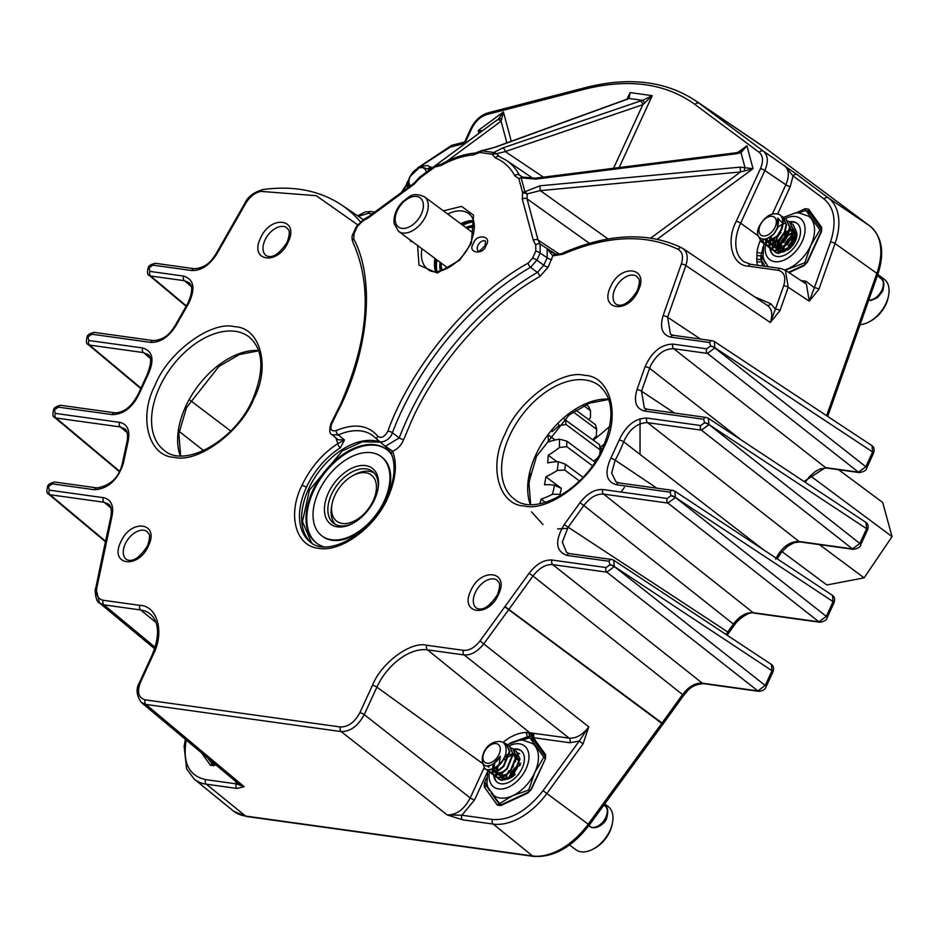 <?xml version="1.0" encoding="UTF-8"?>
<svg xmlns="http://www.w3.org/2000/svg" width="939" height="939" viewBox="0 0 939 939"><rect width="100%" height="100%" fill="white"/><g stroke="black" fill="none" stroke-linecap="round" stroke-linejoin="round"><path stroke-width="1.41" d="M610.538 286.841C620.62 263.12 649.847 267.181 638.203 290.691C628.121 314.401 598.906 310.339 610.538 286.841M470.803 590.654C480.885 566.933 510.1 570.994 498.468 594.493C488.386 618.214 459.171 614.153 470.803 590.654M120.767 541.991C130.85 518.269 160.064 522.33 148.421 545.841C138.35 569.55 109.124 565.501 120.767 541.991M260.502 238.177C270.585 214.468 299.799 218.529 288.167 242.027C278.085 265.749 248.858 261.688 260.502 238.177M505.159 433.806C517.952 401.059 561.322 369.133 584.551 375.354C610.362 375.94 620.914 415.367 603.859 447.527C591.054 480.275 547.695 512.213 524.467 505.992C498.644 505.393 488.104 465.967 505.159 433.806M155.111 385.154C167.917 352.395 211.275 320.469 234.504 326.69C260.326 327.288 270.866 366.703 253.812 398.875C241.018 431.623 197.648 463.549 174.419 457.328C148.608 456.73 138.056 417.315 155.111 385.154M388.007 497.353A3.451 0.869 24.7 0 0 387.044 497.529C394.533 480.416 396.035 465.967 391.551 454.159L391.551 454.159A3.451 2.535 -22 0 1 392.572 451.26C397.443 463.725 395.929 479.09 388.007 497.353C375.565 527.049 340.963 552.59 318.767 548.341C295.585 546.275 287.205 514.772 301.935 485.393C310.762 467.258 322.711 453.337 337.782 443.642L335.916 437.891M670.763 337.124A3.451 2.559 -82.1 0 1 673.416 335.317L712.278 340.716A3.451 2.559 97.9 0 0 709.626 342.524L670.763 337.124C662.171 334.883 659.601 327.77 663.051 315.762L681.291 264.082C683.545 256.946 682.5 252.039 678.181 249.387C645.727 233.647 607.204 235.29 562.614 254.328L552.883 255.842L548.141 267.157L539.714 276.641C489.759 304.4 437.398 362.712 411.599 420.801L403.735 439.487C401.34 445.192 397.62 449.112 392.572 451.26L384.38 445.509M387.044 497.529C371.609 534.009 327.617 557.731 310.539 542.214A61.34 38.1 126.6 0 1 306.407 487.329A61.34 38.1 126.6 0 1 340.329 447.797L344.472 439.968L338.251 434.98L331.937 434.663M336.185 430.555A3.451 1.819 -113.9 0 0 338.251 434.98A61.34 38.1 126.6 0 1 372.889 435.684L385.225 446.365L399.228 437.914L392.373 432.726C390.26 440.438 379.861 444.347 377.713 440.473A3.451 2.664 -37.3 0 1 377.29 440.062L377.29 440.062A3.451 2.664 -37.3 0 1 377.877 436.353C368.311 425.003 354.414 423.078 336.185 430.555C331.174 431.658 329.753 429.252 331.901 423.372L341.338 404.463A3.451 0.869 -155.3 0 0 340.376 404.639L331.033 423.348A3.451 0.622 28.3 0 1 331.901 423.372M741.035 439.851L649.6 368.264L650.633 365.694C656.748 354.249 664.436 348.592 673.709 348.721L707.431 353.404A3.451 2.559 97.9 0 1 706.738 348.815L673.005 344.12A3.451 2.559 97.9 0 0 673.709 348.721L825.522 467.587L804.042 481.484M763.653 549.867L623.649 441.753C629.447 429.123 637.428 422.761 647.593 422.667L799.03 541.474C789.476 541.404 781.682 547.308 775.649 559.163M481.73 131.249A3.451 3.275 53.5 0 1 481.742 131.249A3.451 3.275 53.5 0 1 481.742 131.237L419.674 177.154A3.451 1.197 53.6 0 0 419.557 178.316L419.674 178.903M438.302 165.522L434.886 167.025A3.451 1.197 -126.4 0 1 435.015 165.863L435.837 165.241A3.451 3.216 53.5 0 1 439.206 165.041M435.837 165.241L496.496 120.38A3.451 3.216 53.5 0 1 501.086 121.178L503.421 111.952L498.48 118.924A3.451 2.629 53.6 0 1 501.743 119.241M357.454 224.667L316.255 195.688L261.042 191.392C254.974 192.577 249.833 196.615 245.595 203.517L216.956 253.753C209.62 265.209 201.204 270.808 191.709 270.526L152.846 265.127A3.451 2.559 -82.1 0 1 155.498 263.319L194.35 268.718A3.451 2.559 -82.1 0 0 191.709 270.526M148.162 268.131A3.451 0.869 24.7 0 1 148.186 268.014A3.451 0.869 24.7 0 1 149.148 267.838L149.055 268.061A3.451 0.869 -155.3 0 0 148.092 268.225C147.059 272.533 147.423 274.916 149.184 275.362L150.651 276.007A3.451 2.559 -82.1 0 1 149.958 271.406L183.68 276.101C194.021 279.423 195.688 288.508 188.68 303.356L175.98 325.633C168.633 337.089 160.217 342.688 150.721 342.406L91.764 334.214A3.451 2.559 -82.1 0 1 94.416 332.406L153.374 340.599A3.451 2.559 -82.1 0 0 150.721 342.406M87.081 337.218A3.451 0.869 24.7 0 1 87.104 337.101A3.451 0.869 24.7 0 1 88.078 336.925L87.973 337.136A3.451 0.869 -155.3 0 0 87.01 337.312C85.977 341.62 86.341 344.003 88.113 344.449L89.569 345.094A3.451 2.559 -82.1 0 1 88.876 340.493L142.728 347.982C152.916 351.186 154.677 360.095 148.01 374.72L139.841 392.479C133.068 407.08 123.819 414.451 112.081 414.615L58.23 407.127A3.451 2.559 -82.1 0 1 60.871 405.319L114.722 412.808A3.451 2.559 -82.1 0 0 112.081 414.615M53.546 410.132A3.451 0.869 24.7 0 1 53.57 410.014A3.451 0.869 24.7 0 1 54.532 409.838L54.439 410.061A3.451 0.869 -155.3 0 0 53.476 410.226C52.443 414.533 52.807 416.916 54.568 417.362L56.035 418.008A3.451 2.559 -82.1 0 1 55.331 413.406L119.605 422.35C127.129 424.041 130.052 429.909 128.385 439.957L123.361 463.314C117.68 480.134 108.008 488.937 94.334 489.724L52.232 483.867A3.451 2.559 -82.1 0 1 54.885 482.059L96.987 487.916A3.451 2.559 -82.1 0 0 94.334 489.724M47.56 486.883A3.451 0.869 24.7 0 1 47.572 486.754A3.451 0.869 24.7 0 1 48.546 486.59L48.441 486.801A3.451 0.869 -155.3 0 0 47.478 486.977C46.445 491.285 46.809 493.656 48.582 494.102L50.049 494.747A3.451 2.559 -82.1 0 1 49.344 490.158L103.396 497.67C110.919 499.36 113.842 505.229 112.175 515.288L96.858 587.661C95.708 594.868 97.844 599.07 103.243 600.279L139.911 605.373C157.576 605.784 164.795 632.757 153.127 654.776L140.498 682.23C136.812 691.973 138.385 697.841 145.205 699.848L340.481 726.997C348.216 727.009 354.672 722.255 359.86 712.724L372.49 685.27C381.246 662.852 410.93 640.997 426.822 645.257L463.49 650.351C469.289 650.704 474.794 647.558 480.017 640.926L529.115 573.248C536.345 563.963 543.986 559.562 552.073 560.043L606.125 567.555A3.451 2.559 97.9 0 0 606.829 572.156L614.212 566.71A3.451 0.869 -155.3 0 0 609.81 564.832L606.125 567.555M566.91 555.418A3.451 2.559 -82.1 0 1 569.562 553.611L611.665 559.468A3.451 2.559 97.9 0 0 609.012 561.264L566.91 555.418C555.559 551.158 554.656 540.887 564.21 524.596L579.985 502.741C587.204 493.456 594.857 489.055 602.932 489.536L667.206 498.468A3.451 2.559 97.9 0 0 667.911 503.069L675.282 497.635A3.451 0.869 -155.3 0 0 670.892 495.757L667.206 498.468M616.242 484.7A3.451 2.559 -82.1 0 1 618.895 482.892L672.747 490.381A3.451 2.559 97.9 0 0 670.094 492.189L616.242 484.7C606.054 481.496 604.293 472.587 610.96 457.962L619.118 440.203C625.89 425.602 635.151 418.231 646.889 418.066L700.74 425.555A3.451 2.559 97.9 0 0 701.445 430.156L708.828 424.721A3.451 0.869 -155.3 0 0 704.438 422.832L700.74 425.555M644.67 411.071A3.451 2.559 -82.1 0 1 647.323 409.263L706.281 417.468A3.451 2.559 97.9 0 0 703.628 419.275L644.67 411.071C636.079 408.841 633.508 401.716 636.959 389.72L645.046 366.797C651.725 351.902 661.044 344.343 673.005 344.12M331.033 423.348C329.061 429.851 329.378 433.642 331.995 434.71L338.298 439.816L344.472 439.968L337.782 443.642A3.451 1.42 -122.4 0 0 340.329 447.797M551.604 259.645A3.451 0.869 24.7 0 1 547.202 257.767L543.751 265.279L536.908 260.115L530.547 267.286L537.378 272.451L543.751 265.279A3.451 0.869 -155.3 0 0 548.141 267.157M589.363 243.307L527.025 198.822L538.047 240.044A3.451 2.43 165 0 0 533.34 240.407L535.746 245.102A3.451 2.688 139.3 0 1 540.101 244.081L540.16 253.037L547.202 257.767L547.132 248.776L552.883 255.842A3.451 2.594 -79.7 0 1 555.677 254.058L540.101 244.081L538.047 240.044L559.221 254.046M681.291 264.082A3.451 1.209 19.4 0 1 685.846 265.549C688.498 257.028 687.266 251.194 682.148 248.049L681.925 247.919A3.451 2.688 -63 0 1 682.148 248.049M673.416 335.317L670.446 334.237L667.606 317.241L685.846 265.549L770.332 322.476C773.032 314.084 771.858 308.274 766.811 305.069M710.424 346.092L710.518 345.881A3.451 0.869 24.7 0 1 714.919 347.759L714.814 347.97A3.451 0.869 -155.3 0 0 710.424 346.092L706.738 348.815M647.323 409.263L644.354 408.183L641.513 391.187L649.6 368.264A3.451 1.209 19.4 0 0 645.046 366.797M704.438 422.832L704.532 422.62A3.451 0.869 24.7 0 1 708.922 424.498L859.842 543.47L866.627 528.727L866.016 522.448L708.311 418.219L708.922 424.498L866.627 528.727A3.451 0.869 24.7 0 1 867.554 529.901L860.77 544.655A3.451 0.869 -155.3 0 0 859.842 543.47L852.459 548.904L701.445 430.156L647.593 422.667A3.451 2.559 97.9 0 1 646.889 418.066M618.895 482.892L615.949 481.824L611.653 473.01L615.174 460.18L656.877 488.174M670.892 495.757L670.998 495.534A3.451 0.869 24.7 0 1 675.387 497.424L826.308 616.383L833.093 601.641L832.482 595.361C834.618 596.758 835.123 599.246 834.008 602.815L827.236 617.569A3.451 0.869 -155.3 0 0 826.308 616.383L818.925 621.818L667.911 503.069L603.636 494.125L753.195 612.686C746.2 612.216 739.603 616.007 733.406 624.059L734.521 624.928C736.387 621.184 748.5 610.925 754.193 613.12L754.193 613.12A3.451 2.559 97.9 0 1 753.195 612.686L818.925 621.818A3.451 2.559 -82.1 0 0 819.923 622.264L754.193 613.12M579.985 502.741L583.847 505.511C590.044 497.459 596.641 493.668 603.636 494.125A3.451 2.559 97.9 0 1 602.932 489.536M569.562 553.611L566.628 552.543L562.32 542.061L568.083 527.366L583.847 505.511L733.406 624.059L726.047 634.471M609.81 564.832L609.916 564.621A3.451 0.869 24.7 0 1 614.306 566.499L765.226 685.47L772.011 670.728L771.4 664.448L613.695 560.219L614.306 566.499L772.011 670.728A3.451 0.869 24.7 0 1 772.938 671.901L772.938 671.901C774.065 668.427 773.56 665.939 771.412 664.448M529.115 573.248L532.988 576.018C539.186 567.966 545.782 564.175 552.766 564.632L606.829 572.156L757.843 690.904L765.226 685.47A3.451 0.869 -155.3 0 1 766.154 686.655L766.154 686.655C765.531 689.191 763.102 690.764 758.841 691.35L758.841 691.35A3.451 2.559 -82.1 0 1 757.843 690.904L702.337 683.181C695.341 682.723 688.745 686.515 682.547 694.567L683.651 695.435C688.111 690.494 690.681 684.871 703.323 683.627L703.323 683.627A3.451 2.559 97.9 0 1 702.337 683.181L552.766 564.632A3.451 2.559 97.9 0 1 552.073 560.043M463.49 650.351A3.451 2.559 97.9 0 0 464.183 654.952C471.073 655.375 477.622 651.631 483.867 643.72L508.703 609.681L504.853 606.887M340.481 726.997A3.451 2.559 97.9 0 0 341.186 731.587C350.364 731.645 358.052 725.976 364.25 714.602L376.879 687.148A47.408 29.449 126.6 0 1 427.527 649.858L464.183 654.952L569.116 738.136C576.041 738.629 582.603 734.885 588.788 726.903L583.072 743.864L579.222 741.059L543.024 790.673C527.084 810.956 510.241 820.557 492.529 819.489L461.871 815.228L447.164 814.923C456.448 815.099 464.136 809.441 470.228 797.939L483.961 768.079M140.498 682.23A3.451 0.869 -155.3 0 0 139.524 682.407C135.756 688.733 136.366 695.423 141.343 702.466L145.909 704.438L341.186 731.587L447.164 814.923L462.575 819.817A3.451 2.559 -82.1 0 1 461.871 815.228L474.618 799.817A3.451 0.869 24.7 0 1 470.228 797.939L364.25 714.602A3.451 0.869 24.7 0 0 359.86 712.724M96.353 589.856L99.428 602.932L103.947 604.869L140.604 609.963A47.408 29.449 126.6 0 1 150.381 614.106C159.29 622.193 159.876 635.809 152.153 654.952L139.524 682.407M103.396 497.67A3.451 2.559 97.9 0 0 104.1 502.259L108.595 504.184C111.025 505.698 111.811 509.689 110.966 516.168L110.966 516.168A3.451 1.596 -167.9 0 1 112.175 515.288M54.885 482.059C50.119 483.057 47.689 484.618 47.572 486.754L47.478 486.977M119.605 422.35A3.451 2.559 97.9 0 0 120.309 426.94L124.805 428.865M60.871 405.319C56.117 406.305 53.676 407.878 53.57 410.014L53.476 410.226M150.287 358.346L143.421 352.583L147.951 354.531C151.754 356.562 151.484 363.276 147.153 374.673L148.01 374.72M94.416 332.406C89.651 333.392 87.221 334.965 87.104 337.101L87.01 337.312M183.68 276.101A3.451 2.559 97.9 0 0 184.384 280.691L188.915 282.651C192.918 285.667 192.565 292.545 187.847 303.25L188.68 303.356M155.498 263.319C150.733 264.317 148.303 265.878 148.186 268.014L148.092 268.225M555.266 254.023L551.416 251.945M754.78 296.912L770.802 303.755A3.451 2.7 -61.7 0 1 766.987 305.175L683.029 248.565M827.705 416.411L877.719 274.669A3.451 1.209 -160.6 0 0 876.92 273.425A3.451 1.209 -160.6 0 0 876.85 273.366L835.053 243.518L818.914 289.235L809.254 301.161L806.413 284.165L785.356 270.197L788.232 287.228L780.004 310.551L770.332 322.476L775.438 309.084L770.802 303.755M426.822 645.257A3.451 2.559 97.9 0 0 427.527 649.858L529.866 732.831L569.116 738.136A3.451 2.559 97.9 0 1 569.82 742.737L533.411 737.678A3.451 2.559 97.9 0 0 532.706 733.077M486.602 778.055L484.418 782.786L484.324 786.976L497.318 805.099L500.757 805.58L527.859 793.021L531.392 789.323L545.442 758.782L545.536 754.592L533.411 737.678L530.922 736.223A3.451 2.559 97.9 0 0 529.866 732.831L525.711 732.467A3.451 2.418 -92.3 0 1 526.744 737.08L509.936 743.172M141.355 702.478L239.668 784.769L244.175 786.706L236.968 788.455A3.451 2.559 -82.1 0 1 236.276 783.865L235.724 781.471M780.004 310.551A3.451 1.209 -160.6 0 0 775.438 309.084L783.678 285.761C786.178 277.064 784.311 271.911 778.091 270.291L748.242 266.148C732.209 265.772 725.647 241.288 736.246 221.299L760.473 168.633C763.524 161.273 763.125 155.874 759.264 152.411L695.06 104.522C665.692 83.301 628.919 78.183 584.727 89.182L486.848 114.546C480.451 116.577 475.427 121.225 471.754 128.49L464.676 143.867M818.914 289.235A3.451 1.209 -160.6 0 0 814.359 287.768L809.254 301.161L788.232 287.228A3.451 1.209 19.4 0 0 783.678 285.761M873.54 453.161L866.756 467.904C866.568 470.146 864.138 471.707 859.455 472.599L859.455 472.599A3.451 2.559 -82.1 0 1 858.457 472.164L865.84 466.73L872.624 451.976A3.451 0.869 24.7 0 1 873.54 453.161C874.655 449.581 874.15 447.093 872.014 445.696L714.309 341.479L714.919 347.759L872.624 451.976L872.014 445.708M866.756 467.904A3.451 0.869 -155.3 0 0 865.84 466.73L714.814 347.97L707.431 353.404L858.457 472.164L825.522 467.587A3.451 2.559 97.9 0 0 826.52 468.021L820.31 468.89L815.263 471.531L809.277 476.812L805.228 482.27M860.77 544.655C860.582 546.885 858.14 548.446 853.457 549.35L853.457 549.35A3.451 2.559 -82.1 0 1 852.459 548.904L799.03 541.474A3.451 2.559 97.9 0 0 800.028 541.92L794.124 542.683L787.281 546.498L781.037 552.801L777.257 558.858M832.482 595.361L674.777 491.144L675.387 497.424L833.093 601.641A3.451 0.869 24.7 0 1 834.008 602.815M480.017 640.926L588.788 726.903L579.222 741.059L569.82 742.737M530.124 738.16L532.413 738.488A1.725 1.326 -35.6 0 1 532.272 736.822A3.451 2.829 92.4 0 0 531.04 732.913M528.375 732.608A3.451 2.23 -81.6 0 1 529.138 736.399L520.018 740.202M530.922 736.223L529.138 736.399A1.725 0.892 -114.9 0 0 529.749 737.784M145.205 699.848A3.451 2.559 97.9 0 0 145.909 704.438L244.175 786.706L236.276 783.865L205.606 779.605C189.091 775.907 182.589 763.067 186.098 741.047L186.298 740.096M372.314 213.881L368.358 213.329L358.381 216.322M650.715 238.107L740.554 171.954L753.043 168.703L740.085 167.154L740.554 171.954L540.312 190.617L527.213 193.857L522.612 192.648A3.451 2.43 -15 0 1 524.889 191.779L527.213 193.857L527.025 198.822A3.451 2.43 165 0 0 522.319 199.174L533.34 240.407M800.99 280.561L806.096 281.277L814.359 287.768L830.499 242.051C836.79 222.402 834.665 208.071 824.113 199.068L793.056 175.898L790.239 186.615L777.738 213.787M796.119 212.918L805.204 208.704L808.643 209.186L821.637 227.32L821.543 231.499L807.493 262.04L803.96 265.737L789.053 272.65M760.473 168.633A3.451 0.869 24.7 0 1 764.862 170.511C768.501 161.719 768.02 155.287 763.419 151.202L797.211 174.689A3.451 2.711 126.7 0 0 793.056 175.898L784.405 165.428C789.077 169.536 789.558 175.969 785.849 184.737A3.451 0.869 -155.3 0 0 790.239 186.615M532.167 738.218L545.219 756.411A1.725 1.326 144.4 0 1 545.536 754.592M215.794 764.792L213.846 765.696L210.395 765.215L201.545 752.855M357.383 226.358A3.451 0.869 24.7 0 0 356.409 226.534L353.158 233.611A3.451 0.869 24.7 0 1 354.132 233.435L357.383 226.358L362.654 221.041L368.827 217.531L414.169 184.138A3.451 1.197 -126.4 0 1 414.287 182.976L419.674 177.154L482.353 130.791A3.451 3.451 -67.1 0 1 482.4 130.756L478.221 130.498L479.982 132.552M608.073 238.987L540.312 190.617L539.855 185.816L524.889 191.779L521.157 177.835A3.451 2.43 165 0 0 518.88 178.703L522.413 177.225L521.157 177.835L535.735 179.126L736.505 153.738L740.988 152.634L746.916 145.791L739.627 151.907A3.451 1.338 68.4 0 1 739.627 151.907A3.451 1.338 68.4 0 1 740.988 152.634L744.897 167.248L744.298 171.015M522.73 177.236L519.326 174.983L522.107 177.048M498.738 156.273L498.879 156.332A3.451 2.676 112.4 0 0 495.381 157.905C503.797 161.426 510.264 167.353 514.76 175.71L518.88 178.703L522.612 192.648L522.319 199.174M514.76 175.71A3.451 2.594 151.9 0 1 519.326 174.983A99.745 61.951 -53.4 0 0 506.332 160.323L498.879 156.332A3.451 2.676 112.4 0 1 499.255 156.531L496.719 153.703L492.071 154.184L495.381 157.905M481.39 150.756L493.773 152.482L502.611 147.998L640.14 101.083A3.451 2.101 71.2 0 1 642.828 104.675L652.229 95.661L642.628 100.356L629.083 98.466A3.451 2.758 -117.2 0 0 627.98 98.712L626.454 99.358A3.451 2.23 70 0 1 627.17 99.288L495.827 147.047L481.39 150.756L481.238 151.555L481.39 150.756A3.451 2.559 97.9 0 0 479.676 152.47L479.899 151.238L475.439 153.045A3.451 2.383 85.3 0 0 473.549 154.876L479.676 152.47L492.071 154.184A3.451 2.559 -82.1 0 1 493.773 152.482L496.719 153.703L505.288 151.578L543.399 177.142M436.823 165.241L441.588 164.067A3.451 1.596 61 0 0 441.095 165.475C452.281 159.301 463.103 155.768 473.549 154.876M627.17 99.288L629.083 98.466L630.081 92.585L627.98 98.712A3.451 2.758 -117.2 0 0 627.968 98.724M763.149 246.675L761.764 252.814A3.451 1.772 8.4 0 1 757.01 252.098L756.787 261.324A3.451 2.265 173.4 0 0 761.552 261.265L762.574 265.96M806.225 210.888L808.514 211.205A1.725 1.326 144.4 0 1 808.326 211.005L821.32 229.128L821.062 231.581L807.012 262.122L804.324 264.986L788.525 272.298M808.326 211.005L808.303 210.97A1.725 1.326 144.4 0 1 808.643 209.186M762.703 250.772L760.872 255.584L760.79 259.387L765.179 266.324M484.324 786.976A1.725 1.326 -35.6 0 1 486.555 786.518L486.226 785.11M497.318 805.099A1.725 1.326 -35.6 0 1 499.536 804.641L491.156 792.95M210.395 765.215A1.725 1.326 -35.6 0 1 212.625 764.757L207.918 758.196M521.661 176.919L522.413 177.225M496.496 120.38L481.742 131.237M739.615 151.907L735.976 152.799L736.505 153.738M640.14 101.083L642.628 100.356A3.451 1.409 75.7 0 1 644.483 103.407M756.717 258.589A3.451 2.371 -174.9 0 0 760.79 259.387A1.725 1.326 144.4 0 1 762.656 259.234L762.327 257.826M756.799 255.267A3.451 1.667 178.2 0 0 760.872 255.584L761.963 256.007M735.976 152.799L535.195 178.187L535.735 179.126M613.566 168.269L642.828 104.675L505.288 151.578A3.451 2.101 -108.8 0 0 502.611 147.998M495.827 147.047A3.451 2.23 -110 0 0 495.111 147.13L495.111 147.13C490.228 148.456 496.062 147.634 481.296 150.674L479.899 151.238M513.903 749.627A19.778 12.289 126.6 0 1 521.145 750.766M493.679 775.062A19.778 12.289 -53.4 0 0 497.212 782.269A19.778 12.289 -53.4 0 0 516.403 776.67A19.778 12.289 -53.4 0 0 520.828 750.519A19.778 12.289 -53.4 0 0 513.316 749.122M507.236 744.686L519.244 740.272L522.894 740.155L532.601 743.547A32.396 20.13 126.6 0 1 535.371 746.376A32.396 20.13 126.6 0 1 534.784 772.539A32.396 20.13 126.6 0 1 525.347 786.377A32.396 20.13 126.6 0 1 512.682 795.709A32.396 20.13 126.6 0 1 493.926 795.544L487.893 787.234L486.954 783.725L487.705 770.954M522.049 740.12L529.866 737.749L543.822 757.186L534.784 772.539L528.692 790.075L512.682 795.709L499.607 803.526L491.989 793.854M520.746 763.219A14.214 6.937 -51.3 0 0 519.396 764.017M517.624 766.846A14.214 6.937 -51.3 0 0 516.861 767.562A14.214 6.937 -51.3 0 0 516.121 768.302M502.353 773.161L502.271 775.696M502.295 776.037L502.412 776.846M516.65 769.111L512.729 774.44M512.283 773.337L516.485 767.961M509.055 770.532A14.214 6.937 -51.3 0 0 507.518 773.454M506.954 774.863A14.214 6.937 -51.3 0 0 506.156 778.161M515.206 767.574A14.214 6.937 -51.3 0 0 509.302 777.011M512.459 773.055A14.214 6.937 -51.3 0 0 510.91 775.978M510.347 777.386A14.214 6.937 -51.3 0 0 510.077 778.196M488.656 789.065L485.651 784.088M499.607 803.526L501.262 804.758M529.866 737.749L534.115 740.906M543.822 757.186L545.207 758.219M528.692 790.075L529.889 790.967M497.553 782.492A19.778 12.289 126.6 0 1 494.36 775.884M504.806 759.886A13.921 8.639 126.6 0 1 508.058 757.127M509.22 756.411A13.921 8.639 126.6 0 1 511.708 755.308M512.072 755.191A13.921 8.639 126.6 0 1 512.788 755.015M513.234 754.933A13.921 8.639 126.6 0 1 514.173 754.827M514.936 754.827A13.921 8.639 126.6 0 1 516.121 754.968M516.52 755.073A13.921 8.639 126.6 0 1 518.305 755.954M515.194 774.346A13.921 8.639 126.6 0 1 507.459 779.159L507.471 779.159M505.71 779.405A13.921 8.639 126.6 0 1 501.696 778.278M790.063 222.332A19.778 12.289 126.6 0 1 797.246 223.482M769.804 247.978A19.778 12.289 -53.4 0 0 773.313 254.985A19.778 12.289 -53.4 0 0 792.504 249.387A19.778 12.289 -53.4 0 0 796.929 223.236A19.778 12.289 -53.4 0 0 789.417 221.839M783.384 217.367L795.345 212.989L798.995 212.871L808.702 216.263A32.396 20.13 126.6 0 1 811.472 219.092A32.396 20.13 126.6 0 1 810.885 245.255A32.396 20.13 126.6 0 1 801.448 259.094A32.396 20.13 126.6 0 1 788.783 268.425A32.396 20.13 126.6 0 1 784.898 269.916M798.15 212.848L805.967 210.465L819.923 229.902L810.885 245.255L804.793 262.791L785.286 270.162M795.063 237.039A14.214 6.937 -51.3 0 0 791.307 240.29M796.612 237.356A14.214 6.937 -51.3 0 0 795.873 237.849M794.687 238.752A14.214 6.937 -51.3 0 0 792.962 240.278A14.214 6.937 -51.3 0 0 792.223 241.03A14.214 6.937 -51.3 0 0 788.56 245.783M796.237 233.306A14.214 6.937 -51.3 0 0 795.568 233.576M795.204 233.729A14.214 6.937 -51.3 0 0 792.469 235.325M791.284 236.229A14.214 6.937 -51.3 0 0 789.57 237.755A14.214 6.937 -51.3 0 0 788.83 238.494A14.214 6.937 -51.3 0 0 785.157 243.248M778.865 243.213L778.525 245.443M778.372 246.699L778.408 248.87M787.891 233.694A14.214 6.937 -51.3 0 0 786.178 235.231A14.214 6.937 -51.3 0 0 785.438 235.971A14.214 6.937 -51.3 0 0 781.764 240.724A14.214 6.937 -51.3 0 0 779.769 244.762M779.323 246.112A14.214 6.937 -51.3 0 0 778.818 248.847M778.889 250.513A14.214 6.937 -51.3 0 0 778.889 250.537L781.553 251.687L785.755 250.795M788.384 246.053L792.586 240.689M784.992 243.53L789.183 238.154M780.274 245.431L779.253 248.8M781.588 241.018L785.567 235.865M791.577 230.172A14.214 6.937 -51.3 0 0 789.488 231.205M788.267 231.98A14.214 6.937 -51.3 0 0 784.511 235.231M782.715 248.635A14.214 6.937 -51.3 0 0 782.222 251.37M764.757 261.781L761.752 256.817M805.967 210.465L810.216 213.634M819.923 229.902L821.308 230.935M804.793 262.791L805.991 263.683M773.642 255.22A19.778 12.289 126.6 0 1 770.438 248.33M783.713 234.938A13.921 8.639 126.6 0 1 783.854 234.797A13.921 8.639 126.6 0 1 788.373 231.252M789.605 230.642A13.921 8.639 126.6 0 1 790.239 230.395M796.706 232.461L796.706 232.461A13.921 8.639 126.6 0 1 791.295 247.063A13.921 8.639 126.6 0 1 787.351 250.267M778.337 248.87A13.921 8.639 126.6 0 1 778.231 246.781M778.349 245.525A13.921 8.639 126.6 0 1 780.25 239.809M784.311 251.664A13.921 8.639 126.6 0 1 777.797 251.006A13.921 8.639 126.6 0 1 777.598 250.854M775.567 247.509A13.921 8.639 126.6 0 1 775.391 246.664M775.344 246.335A13.921 8.639 126.6 0 1 775.332 243.952M775.508 242.72A13.921 8.639 126.6 0 1 780.908 232.602M569.527 844.983L575.924 849.748A26.961 16.749 -53.4 0 0 591.535 849.889A26.961 16.749 -53.4 0 0 592.861 849.232A26.961 16.749 -53.4 0 0 612.474 822.846A26.961 16.749 -53.4 0 0 608.108 806.484L604.704 803.96M491.766 744.381A11.186 6.949 -53.4 0 0 482.869 757.433A11.186 6.949 -53.4 0 0 491.367 762.433A11.186 6.949 -53.4 0 0 500.252 749.392A11.186 6.949 -53.4 0 0 491.766 744.381M500.37 756.235L499.055 764.592A16.421 10.2 -53.4 0 0 505.781 754.064C507.306 743.348 503.245 739.498 493.574 742.479C479.336 748.289 478.162 772.421 492.142 764.522L493.656 763.548A12.911 8.017 -53.4 0 0 500.37 756.235L492.611 764.78L487.681 765.884M498.973 769.511L494.266 770.649L491.989 769.816L494.7 770.966L498.902 770.086M502.365 772.034L497.67 773.173L495.416 772.328M494.994 772.011L494.125 770.872M493.984 770.614L493.538 769.217M493.398 767.879L494.031 763.9M502.295 772.609L498.093 773.49L495.78 772.633M495.088 771.987L494.419 770.931M494.29 770.649L493.891 769.053M493.82 767.75L494.771 763.348M505.769 774.569L501.062 775.696L498.82 774.851M498.386 774.534L497.517 773.396M497.388 773.137L496.931 771.741M496.79 770.403L497.283 766.881M504.924 756.599L508.375 754.815M505.698 775.133L501.485 776.013L499.172 775.156M498.48 774.511L497.811 773.454M497.693 773.173L497.283 771.576M497.212 770.273L498.01 766.283M504.536 757.503L508.339 755.308M516.614 756.059L518.574 761.4L513.926 773.161L509.161 777.093L504.454 778.231L502.177 777.386L504.877 778.537L509.091 777.656M508.809 772.386L513.469 766.13M511.321 775.661L517.354 767.562M512.213 774.921L516.873 768.665M513.21 753.442L515.605 759.182L515.405 761.787M509.631 754.44L511.497 754.17M513.246 754.275L513.926 754.44M516.614 755.965L519.009 761.705L518.798 764.311M516.427 759.487L518.293 759.217M505.781 754.064C503.621 760.86 499.771 765.79 494.243 768.877L488.186 770.262L484.994 768.971M499.055 764.592L493.82 768.56L487.764 769.945L484.77 768.818L482.2 761.834M510.98 775.931L517.506 767.163M518.704 766.189L520.429 764.98M516.462 751.47L520.03 759.182L513.962 774.041L507.823 778.971L501.766 780.368L498.785 779.229L497.33 777.645M514.619 750.402L516.25 751.306L519.607 758.865L513.539 773.724L507.4 778.666L501.344 780.051L497.06 777.562M496.907 777.328L496.074 775.356M495.992 775.015L495.757 772.621M495.804 771.729L495.874 770.966M495.933 770.59L496.825 767.245M505.123 756.083L508.398 754.005M513.07 748.946L516.638 756.658L510.57 771.518L504.431 776.447L498.374 777.832L495.381 776.706L493.937 775.121M511.227 747.867L512.858 748.782L516.215 756.341L510.135 771.201L504.008 776.13L497.952 777.515L493.668 775.039M493.515 774.804L492.682 772.82M492.599 772.492L492.365 770.086M492.4 769.205L492.482 768.442M492.541 768.067L493.632 764.17M509.666 746.423L513.246 754.134L507.166 768.982L501.027 773.924L494.97 775.309L491.778 774.018M507.835 745.343L509.454 746.259L512.811 753.817L506.743 768.665L500.604 773.607L494.548 774.992L490.264 772.515M506.274 743.888L509.842 751.611L503.774 766.459L497.635 771.4L491.578 772.785L488.386 771.494M503.116 742.42L506.062 743.735L509.419 751.294L503.351 766.142L497.212 771.083L491.156 772.468L486.872 769.98M518.023 752.925L519.643 753.829M612.474 822.846L612.122 824.642A24.261 15.071 126.6 0 1 594.469 848.375L592.861 849.232M353.123 475.498A28.863 17.923 -53.4 0 0 332.113 503.738A28.863 17.923 -53.4 0 0 338.439 522.272A28.863 17.923 -53.4 0 0 370.166 506.25A28.863 17.923 -53.4 0 0 369.59 473.925A28.863 17.923 -53.4 0 0 353.123 475.498L355.188 474.418A32.313 20.071 126.6 0 1 373.64 472.646A32.313 20.071 126.6 0 1 374.039 472.869M335.61 524.537A32.313 20.071 126.6 0 1 331.667 506.039L332.113 503.738M391.903 455.086A58.511 36.339 -53.4 0 0 386.41 449.276A58.511 36.339 -53.4 0 0 324.659 471.531A58.511 36.339 -53.4 0 0 316.572 543.176A58.511 36.339 -53.4 0 0 323.72 546.756M367.466 510.922A34.825 21.632 -53.4 0 0 377.924 489.419A34.825 21.632 -53.4 0 0 366.327 465.721A34.825 21.632 -53.4 0 0 335.516 481.519A34.825 21.632 -53.4 0 0 325.915 517.823A34.825 21.632 -53.4 0 0 352.583 523.493A34.825 21.632 -53.4 0 0 367.466 510.922M377.76 490.24A32.396 20.13 -53.4 0 0 372.36 471.366A32.396 20.13 -53.4 0 0 338.157 483.691A32.396 20.13 -53.4 0 0 333.685 523.363A32.396 20.13 -53.4 0 0 353.322 523.093M328.791 475.334A49.497 30.741 -53.4 0 0 321.96 535.934A49.497 30.741 -53.4 0 0 374.192 517.107A49.497 30.741 -53.4 0 0 381.023 456.507A49.497 30.741 -53.4 0 0 328.791 475.334M386.786 449.558A58.511 36.339 -53.4 0 0 325.422 472.094A58.511 36.339 -53.4 0 0 316.959 543.458M384.732 502.201A49.497 30.741 -53.4 0 0 381.797 457.082L381.023 456.507M321.96 535.934L322.723 536.498A49.497 30.741 -53.4 0 0 366.785 526.333M473.866 221.968A34.825 21.632 -53.4 0 0 462.763 225.254M436.987 259.927A34.825 21.632 -53.4 0 0 437.022 271.5M474.324 225.278A32.396 20.13 -53.4 0 0 465.873 227.567M440.098 262.239A32.396 20.13 -53.4 0 0 440.321 270.984M888.576 295.562L888.224 297.358A24.261 15.071 126.6 0 1 885.923 304.342A24.261 15.071 126.6 0 1 870.57 321.091L868.962 321.948A26.961 16.749 -53.4 0 0 886.017 303.32A26.961 16.749 -53.4 0 0 888.576 295.562A26.961 16.749 -53.4 0 0 884.209 279.212L877.801 274.446M860.089 324.636A26.961 16.749 -53.4 0 0 868.962 321.948M760.238 225.09A11.186 6.949 -53.4 0 0 763.149 235.959A11.186 6.949 -53.4 0 0 775.098 227.156A11.186 6.949 -53.4 0 0 772.187 216.299A11.186 6.949 -53.4 0 0 760.238 225.09M777.645 218.141L782.668 223.048A16.421 10.2 -53.4 0 0 779.91 214.785C772.374 211.827 765.531 215.571 759.358 226.029C751.446 241.558 770.872 244.469 777.128 227.931L777.715 226.099A12.911 8.017 -53.4 0 0 777.645 218.141L777.515 228.271L774.041 233.987L766.553 238.94M780.485 230.478L777.011 236.205L767.539 241.264L764.287 239.433M772.175 240.689L767.961 241.581L764.499 239.41M783.877 233.001L780.403 238.729L770.942 243.788L768.689 242.943M768.266 242.626L767.398 241.487M767.257 241.229L766.682 238.905M775.567 243.224L771.365 244.105L769.053 243.248M768.36 242.602L767.691 241.546M767.562 241.264L767.093 238.811M787.281 235.525L783.807 241.253L774.335 246.311L772.081 245.466M771.658 245.149L770.79 244.011M770.661 243.753L770.203 242.356M770.062 241.018L770.696 237.039M778.971 245.748L774.757 246.628L772.445 245.772L772.656 248.154M771.752 245.126L771.083 244.07M770.966 243.788L770.555 242.192M770.485 240.889L771.435 236.487M789.887 226.675L791.847 232.003L790.673 238.048L787.199 243.776L777.727 248.835L775.485 247.99M775.062 247.685L774.182 246.546M774.053 246.276L773.607 244.879M773.454 243.541L773.947 240.02M782.363 248.272L778.149 249.152L775.837 248.295M775.156 247.65L774.475 246.593M774.358 246.311L773.947 244.715M773.877 243.412L774.675 239.422M793.279 229.198L795.251 234.539L794.065 240.584L790.591 246.3L781.131 251.37L779.241 250.819M777.445 248.8L776.999 247.403M776.858 246.065L777.351 242.544M777.797 241.229L783.83 233.13M777.75 248.847L777.339 247.239M777.281 245.936L778.079 241.945M778.689 240.478L783.349 234.222M780.849 251.335L780.391 249.927M780.25 248.589L780.743 245.079M781.142 251.37L780.743 249.774M780.673 248.471L781.471 244.469M783.642 251.124L784.135 247.603M784.593 246.276L790.626 238.177M785.485 245.537L790.145 239.269M793.279 229.104L795.673 234.856L795.474 237.45M784.981 232.273L788.443 230.478M789.699 230.102L791.565 229.832M793.302 229.938L793.995 230.102M784.593 233.177L788.396 230.971M789.617 230.548L791.647 230.172M793.302 230.196L794.148 230.348M782.011 241.98L787.222 235.654M788.373 234.797L791.835 233.001M793.091 232.626L794.957 232.356M782.445 242.297L786.741 236.745M787.997 235.701L791.8 233.494M793.021 233.072L795.04 232.696M791.777 237.321L795.227 235.525M791.389 238.224L795.192 236.018M788.807 247.039L794.018 240.701M795.169 239.844L796.084 239.257M789.23 247.344L793.537 241.804M794.781 240.748L795.814 240.02M779.91 214.785C783.56 218.141 784.1 223.165 781.541 229.855L777.046 237.074L764.851 243.401L761.869 242.274L759.369 237.649M782.668 223.048L781.119 229.539L776.623 236.757L764.428 243.084L761.435 241.957L758.912 237.051M783.22 249.351L783.678 247.955M784.253 246.534L790.779 237.778M780.861 244.011L787.387 235.255M793.126 224.609L796.695 232.32L795.122 239.95L790.626 247.18L778.431 253.507L775.45 252.368L773.994 250.783M791.295 223.541L792.915 224.444L796.272 232.015L794.699 239.645L790.204 246.863L778.008 253.19L773.724 250.701M773.572 250.467L772.738 248.495M772.468 244.868L772.551 244.105M772.597 243.729L773.49 240.384M789.734 222.085L793.302 229.797L791.73 237.426L787.234 244.656L775.039 250.971L772.046 249.844L770.602 248.26M770.461 248.013L769.687 245.948M769.616 245.595L769.452 243.506M769.464 243.412L769.499 242.661M769.546 242.145L769.628 241.523M769.698 241.112L770.18 239.152M787.891 221.005L789.523 221.921L792.88 229.48L791.307 237.109L786.812 244.34L774.616 250.666L770.332 248.178M770.18 247.943L769.346 245.971M769.264 245.631L769.041 242.825M769.064 242.344L769.147 241.581M769.205 241.206L770.297 237.309M786.33 219.562L789.91 227.273L788.337 234.903L783.842 242.121L771.647 248.448L768.654 247.321L767.21 245.725M767.057 245.478L766.294 243.424M766.224 243.072L766.06 240.983M766.06 240.889L766.224 239.046M784.499 218.482L786.131 219.397L789.488 226.956L787.903 234.586L783.408 241.816L771.212 248.131L766.94 245.654M766.776 245.419L765.954 243.436M765.872 243.107L765.743 239.187M782.938 217.038L786.518 224.75L784.934 232.379L780.438 239.598L768.243 245.924L765.262 244.797L763.806 243.201M763.665 242.955L762.691 239.386M781.107 215.958L782.727 216.874L786.084 224.433L784.511 232.062L780.016 239.281L767.82 245.607L763.536 243.119M763.384 242.884L762.28 239.316M788.173 247.978L794.171 240.302M777.95 227.05L781.671 224.621M783.044 223.998L784.347 223.529M426.271 172.295A11.186 6.949 -53.4 0 0 419.51 167.835A11.186 6.949 -53.4 0 0 410.202 176.438A11.186 6.949 -53.4 0 0 410.343 185.887M429.839 169.654L420.32 166.661L409.791 176.872L409.111 178.621A12.911 8.017 -53.4 0 0 409.169 186.591L407.244 183.974A16.421 10.2 -53.4 0 0 407.456 188.011M431.201 167.107L432.175 167.917M407.244 183.974L409.744 176.978M421.799 166.238L427.656 165.557L432.104 167.975M428.994 168.316L431.517 168.41M428.7 167.999L431.752 168.234M213.611 762.961L212.695 763.642L209.021 759.111M212.695 763.642L214.338 764.874M474.383 227.273A28.945 17.982 -53.4 0 0 466.918 228.341M441.13 263.014A28.945 17.982 -53.4 0 0 442.257 270.467M440.966 270.831A32.396 20.13 126.6 0 1 440.872 262.814M466.66 228.154A32.396 20.13 126.6 0 1 474.359 225.923M838.621 469.711L882.695 502.482L892.05 536.603L864.126 577.849L826.848 584.974L781.999 551.616M864.126 577.849L819.442 544.62M892.05 536.603L810.251 475.768M561.381 488.374L545.911 476.824A205.289 127.516 126.6 0 1 544.467 484.794A86.4 53.664 126.6 0 1 554.562 485.217L561.381 488.374A224.644 139.535 126.6 0 1 559.984 494.337L552.449 494.266A86.4 53.664 126.6 0 1 541.11 499.149L545.442 502.377M561.217 495.252L559.984 494.337M548.176 436.623A205.289 127.516 126.6 0 1 548.411 441.964A86.4 53.664 126.6 0 1 559.48 439.17L566.78 441.107A224.644 139.535 126.6 0 1 566.71 446.612L559.374 447.527A86.4 53.664 126.6 0 1 548.235 455.239A205.289 127.516 126.6 0 1 547.695 462.892A86.4 53.664 126.6 0 1 558.353 461.706L565.442 464.242L583.013 477.317M565.442 464.242A224.644 139.535 126.6 0 1 564.703 470.028L557.238 470.474A86.4 53.664 126.6 0 1 545.911 476.824M579.445 480.991L564.703 470.028M566.78 441.107L594.939 462.047M592.415 465.732L566.71 446.612M575.924 410.143L595.432 424.651A224.644 139.535 -53.4 0 1 596.688 429.358L573.248 411.928M586.006 404.615L588.612 406.552A224.644 139.535 -53.4 0 1 590.514 410.742L583.729 405.695M548.235 455.239L556.991 461.742M592.744 439.675A86.4 53.664 -53.4 0 0 596.335 435.907L596.688 429.358M588.776 419.71A86.4 53.664 -53.4 0 0 590.467 417.585L590.514 410.742M528.54 486.273A183.61 114.042 -53.4 0 0 530.465 473.62M557.238 470.474A219.468 136.319 -53.4 0 0 558.353 461.706M559.374 447.527A219.468 136.319 -53.4 0 0 559.48 439.17M599.798 453.889L600.185 449.91L565.959 424.451L558.811 425.79A86.4 53.664 126.6 0 1 552.073 431.635M558.811 425.79A219.468 136.319 -53.4 0 0 558.67 424.299M541.11 499.149A205.289 127.516 126.6 0 1 539.843 503.75M552.449 494.266A219.468 136.319 -53.4 0 0 554.562 485.217M593.765 461.178A86.4 53.664 -53.4 0 0 597.45 458.032M564.175 419.076L599.587 444.757A224.644 139.535 -53.4 0 1 600.185 449.91M549.045 435.473L555.16 440.015M565.36 419.299A224.644 139.535 126.6 0 1 565.959 424.451M593.26 440.062A172.799 107.339 -53.4 0 0 609.845 426.247M602.251 449.053L600.056 447.41A79.486 49.38 126.6 0 1 600.514 452.539M604.622 443.724A188.011 116.788 126.6 0 1 600.056 447.41M615.01 288.778A17.372 10.787 126.6 0 1 636.912 276.442C637.98 278.953 641.619 277.51 637.241 290.855C629.306 302.874 622.287 307.358 616.184 304.318A17.372 10.787 126.6 0 1 615.01 288.778M475.275 592.591A17.372 10.787 126.6 0 1 497.177 580.255C498.245 582.767 501.872 581.323 497.494 594.669C489.571 606.688 482.552 611.172 476.449 608.132A17.372 10.787 126.6 0 1 475.275 592.591M125.239 543.927A17.372 10.787 126.6 0 1 147.13 531.591C148.209 534.103 151.836 532.659 147.458 546.005C139.524 558.024 132.505 562.508 126.401 559.468A17.372 10.787 126.6 0 1 125.239 543.927M264.974 240.114A17.372 10.787 126.6 0 1 286.876 227.79C287.944 230.29 291.571 228.846 287.193 242.203C279.259 254.211 272.251 258.695 266.148 255.654A17.372 10.787 126.6 0 1 264.974 240.114M509.619 435.743A70.848 44.004 126.6 0 1 598.965 385.436C613.437 397.807 614.74 418.559 602.885 447.703C585.079 489.712 534.479 517.178 514.396 499.137A70.848 44.004 126.6 0 1 509.619 435.743M159.583 387.091A70.848 44.004 126.6 0 1 248.917 336.772C263.389 349.144 264.704 369.907 252.849 399.04C235.032 441.048 184.431 468.514 164.36 450.474A70.848 44.004 126.6 0 1 159.583 387.091M306.407 487.329A3.451 0.869 -155.3 0 0 301.935 485.393M403.735 439.487A3.451 1.115 -159.1 0 1 399.228 437.914A218.623 135.803 126.6 0 1 407.209 418.923A218.623 135.803 126.6 0 1 537.378 272.451A3.451 1.549 -120 0 1 539.714 276.641M139.841 392.479A3.451 1.15 -159.6 0 0 138.784 392.889L138.784 392.889C132.153 406.258 124.136 412.89 114.722 412.808M608.648 399.134A70.848 44.004 -53.4 0 0 535.7 455.145A70.848 44.004 -53.4 0 0 530.3 504.478M640.069 418.759L640.022 454.37M258.601 350.47A70.848 44.004 -53.4 0 0 185.664 406.481A70.848 44.004 -53.4 0 0 180.253 455.814M379.379 441.929A61.34 38.1 -53.4 0 0 308.579 488.937A61.34 38.1 -53.4 0 0 311.619 542.965L302.452 521.615L309.424 490.064L342.277 450.896L362.348 441.8L379.638 442.128M417.62 245.525L418.994 265.08L437.257 273.073L459.641 260.197L471.355 243.295L473.585 215.219L461.589 206.38L443.408 210.852M447.727 214.069A34.555 21.468 126.6 0 1 468.901 213.669C475.58 219.092 476.073 229.022 470.392 243.471C461.636 264.434 436.212 277.557 427.656 269.141A34.555 21.468 126.6 0 1 421.94 248.741M486.05 245.337C492.858 235.736 475.744 233.353 473.42 243.588C466.613 253.19 483.726 255.572 486.05 245.337M477.892 245.525A6.045 3.756 126.6 0 1 485.522 241.229L485.076 245.513C480.075 250.913 477.81 252.72 478.291 250.936A6.045 3.756 126.6 0 1 477.892 245.525M473.502 220.571A34.555 21.468 -53.4 0 0 460.767 223.764M868.739 300.104A12.759 7.923 -53.4 0 0 881.932 290.034A12.759 7.923 -53.4 0 0 881.251 278.754C884.08 280.022 884.561 284.13 882.707 291.102L877.66 297.581L871.122 300.433L868.669 300.316M605.831 817.306A12.759 7.923 -53.4 0 0 605.15 806.038C607.979 807.294 608.46 811.413 606.606 818.374C605.737 822.893 595.702 830.769 589.927 826.496A12.759 7.923 -53.4 0 0 605.831 817.306M387.854 431.142A3.451 1.115 -159.1 0 1 392.373 432.726A218.998 136.026 126.6 0 1 400.284 413.935A218.998 136.026 126.6 0 1 530.547 267.286A3.451 1.549 -120 0 1 528.199 263.096C470.873 294.6 411.352 365.87 387.854 431.142C384.673 436.881 381.34 438.619 377.877 436.353M610.96 457.962L615.174 460.18A95.156 59.11 -53.4 0 0 619.799 451.013A95.156 59.11 -53.4 0 0 623.649 441.753A3.451 1.15 20.4 0 0 619.118 440.203M826.625 415.707L876.85 273.366A61.094 37.947 -53.4 0 0 869.819 225.97L765.684 148.292A264.141 164.067 -53.4 0 0 761.869 145.58L765.766 148.35A3.451 2.711 126.7 0 0 765.684 148.292L699.226 103.313L763.419 151.202A3.451 2.711 -53.3 0 0 759.264 152.411M564.21 524.596L728.887 632.733L734.521 624.928M236.968 788.455L206.31 784.194A58.852 36.562 126.6 0 1 194.185 779.065L233.928 811.437L246.617 816.507L533.528 856.391C553.587 857.612 572.191 847.166 589.328 825.029L662.887 724.227L661.76 723.37A51.586 32.043 -53.4 0 0 662.03 723.007L663.145 723.863L683.651 695.435M505.053 606.594L662.03 723.007L682.547 694.567L532.988 576.018L508.926 609.376A43.323 26.902 126.6 0 1 508.703 609.681L661.76 723.37L588.213 824.172L589.328 825.029M877.719 274.669C884.89 253.002 882.284 236.792 869.901 226.029A3.451 2.711 126.7 0 0 869.89 226.017A3.451 2.711 126.7 0 0 869.819 225.97L828.28 197.859A58.852 36.562 126.6 0 1 835.053 243.518A3.451 1.209 19.4 0 0 830.499 242.051M533.528 856.391A3.451 2.559 -82.1 0 1 532.613 856.004A3.451 2.559 -82.1 0 1 532.53 855.945A61.094 37.947 -53.4 0 0 588.213 824.172L543.024 790.673M246.617 816.507A3.451 2.559 -82.1 0 1 245.689 816.12A3.451 2.559 -82.1 0 1 245.619 816.061L532.53 855.945L493.233 824.078L462.575 819.817M233.025 810.733A61.094 37.947 -53.4 0 0 245.619 816.061L206.31 784.194A3.451 2.559 -82.1 0 1 205.606 779.605M149.148 267.838L152.846 265.127M149.958 271.406L149.055 268.061M88.078 336.925L91.764 334.214M88.876 340.493L87.973 337.136M54.532 409.838L58.23 407.127M55.331 413.406L54.439 410.061M48.546 486.59L52.232 483.867M49.344 490.158L48.441 486.801M609.012 561.264L609.916 564.621M670.094 492.189L670.998 495.534M703.628 419.275L704.532 422.62M709.626 342.524L710.518 345.881M562.614 254.328A3.451 1.831 -113.7 0 1 563.4 252.779L563.4 252.779C562.578 253.659 560.008 254.082 555.677 254.058M678.181 249.387A3.451 2.688 -63 0 1 681.925 247.919C648.286 231.663 608.777 233.283 563.4 252.779M663.051 315.762A3.451 1.209 19.4 0 1 667.606 317.241L700.564 339.096M636.959 389.72A3.451 1.209 19.4 0 1 641.513 391.187L674.472 413.043M372.49 685.27A3.451 0.869 24.7 0 1 376.879 687.148L482.188 763.207M153.127 654.776A3.451 0.869 -155.3 0 0 152.153 654.952M139.911 605.373A3.451 2.559 97.9 0 0 140.604 609.963L156.05 622.487M103.243 600.279A3.451 2.559 97.9 0 0 103.947 604.869L155.123 647.323M96.858 587.661A3.451 1.62 -168.3 0 0 95.649 588.565L95.649 588.565C94.487 587.908 95.532 602.322 99.428 602.932L154.653 648.743M104.44 551.216A3.451 1.62 -168.3 0 0 103.231 552.132L95.649 588.565M104.499 550.911A3.451 1.596 -167.9 0 0 103.302 551.803A3.451 1.596 -167.9 0 0 103.278 551.968M105.579 541.24L50.049 494.747L104.1 502.259L110.931 507.94M123.361 463.314A3.451 1.596 -167.9 0 0 122.152 464.195L122.152 464.195C118.784 477.658 110.391 485.569 96.987 487.916M128.385 439.957A3.451 1.596 -167.9 0 0 127.188 440.849L122.152 464.195M119.629 471.237L56.035 418.008L120.309 426.94L127.152 432.621M142.728 347.982A3.451 2.559 97.9 0 0 143.421 352.583L89.569 345.094L140.744 387.924M175.98 325.633L175.147 325.54C171.18 331.737 165.968 339.672 153.374 340.599M186.345 305.891L150.651 276.007L184.384 280.691L191.251 286.477M216.956 253.753L216.123 253.659C212.155 259.857 206.944 267.791 194.35 268.718M245.595 203.517L244.762 203.423L216.123 253.659M261.042 191.392A3.451 2.312 -98.1 0 1 262.732 189.584L262.732 189.584C253.507 192.401 247.509 197.014 244.762 203.423M360.118 221.581A232.015 144.113 -53.4 0 0 341.773 205.089C319.835 190.535 293.484 185.359 262.732 189.584M535.746 245.102L535.77 251.159A3.451 0.869 24.7 0 1 540.16 253.037L536.908 260.115A3.451 0.869 -155.3 0 0 532.519 258.237L528.199 263.096M583.072 743.864L546.874 793.467A58.852 36.562 126.6 0 1 493.233 824.078A3.451 2.559 -82.1 0 1 492.529 819.489M525.711 732.467A41.598 25.846 -53.4 0 0 502.999 742.338M624.423 487.411L621.055 492.048M567.356 528.399L557.66 528.903M542.977 524.525L531.486 511.849M340.376 404.639C368.64 340.2 372.783 285.984 352.794 241.98L352.794 241.98A3.451 2.582 -26.2 0 1 353.721 238.835L354.132 233.435M341.338 404.463C369.461 345.505 374.508 278.014 353.721 238.835M535.77 251.159L532.519 258.237M488.937 767.128A3.451 0.869 24.7 0 1 488.303 766.94M487.482 771.858L474.618 799.817M185.429 739.369L184.889 741.963A3.451 1.62 11.7 0 1 186.098 741.047M402.901 191.356L407.28 183.68M401.376 192.483L407.362 183.199M362.654 221.041A3.451 1.901 -112 0 1 363.534 219.444L368.945 216.369A3.451 1.197 53.6 0 0 368.827 217.531M414.169 184.138L419.557 178.316L434.886 167.025L441.095 165.475M405.39 236.428L413.266 242.285M627.064 99.123L630.081 92.585L652.229 95.661L619.153 167.565M737.878 152.447L746.916 145.791L753.043 168.703L657.194 239.269M478.972 133.291L478.221 130.498L503.421 111.952L511.262 141.261M806.096 281.277A3.451 2.559 -82.1 0 1 804.535 282.921M785.356 270.197L780.743 268.484A3.451 2.559 97.9 0 0 778.091 270.291M797.211 174.689L828.28 197.859A3.451 2.711 126.7 0 0 824.113 199.068M419.428 167.025L450.297 147.106L463.925 143.573M368.358 213.329A3.451 2.559 -82.1 0 1 370.999 211.521L365.341 211.921L357.606 215.806M450.297 147.106A3.451 2.148 -104.5 0 1 451.612 145.369L417.468 168.058M434.452 166.273L419.674 177.154M412.28 241.546L411.047 241.581A6.045 3.756 126.6 0 1 410.026 239.879M506.884 142.845L501.086 121.178L446.671 161.426M471.754 128.49A3.451 0.869 -155.3 0 0 470.779 128.666L463.338 144.864M486.848 114.546A3.451 2.148 -104.5 0 1 488.151 112.809L488.151 112.809C480.627 115.18 474.841 120.462 470.779 128.666M584.727 89.182A3.451 2.148 -104.5 0 1 586.03 87.456L488.151 112.809M695.06 104.522A3.451 2.711 -53.3 0 1 699.226 103.313A260.561 161.848 -53.4 0 0 695.459 100.637C665.516 81.012 629.048 76.622 586.03 87.456M736.246 221.299A3.451 0.869 24.7 0 1 740.636 223.177L764.862 170.511L785.849 184.737L772.41 213.951M748.242 266.148A3.451 2.559 -82.1 0 1 750.895 264.34L744.111 261.817A42.713 26.527 126.6 0 1 740.636 223.177L758.348 235.971M760.191 240.666A41.598 25.846 -53.4 0 0 757.01 252.098M756.787 261.324A41.598 25.846 -53.4 0 0 757.55 265.256M803.96 265.737A1.725 0.892 -114.9 0 1 804.324 264.986M821.637 227.32A1.725 1.326 144.4 0 0 821.32 229.128M805.204 208.704A1.725 0.892 65.1 0 0 805.85 210.5M765.766 148.35L869.901 226.029M484.418 782.786L485.862 783.29M489.477 790.603L487.411 787.105M500.757 805.58A1.725 0.892 -114.9 0 1 501.121 804.817L499.888 804.981M527.859 793.021A1.725 0.892 -114.9 0 1 528.223 792.258L501.121 804.817M531.392 789.323L528.223 792.258M545.442 758.782L530.911 789.406M213.846 765.696A1.725 0.892 -114.9 0 1 214.198 764.933L212.965 765.097M203.599 450.603L179.161 431.388M190.194 400.331L230.701 431.024M740.085 167.154L539.855 185.816M434.98 258.436A34.555 21.468 -53.4 0 0 435.579 271.547M499.536 804.641L500.147 805.052M212.625 764.757L213.235 765.168M763.513 259.821L765.578 263.319M768.008 266.711L767.257 265.667M508.973 745.918A25.646 15.928 126.6 0 1 528.34 751.893A25.646 15.928 126.6 0 1 518.586 779.71A25.646 15.928 126.6 0 1 497.306 788.678A25.646 15.928 126.6 0 1 489.419 772.163M784.969 218.693A25.646 15.928 126.6 0 1 804.43 224.574A25.646 15.928 126.6 0 1 794.687 252.438A25.646 15.928 126.6 0 1 773.443 261.406A25.646 15.928 126.6 0 1 765.508 244.962M473.726 233.4L424.358 196.697A21.597 13.416 126.6 0 1 428.055 203.27A21.597 13.416 126.6 0 1 418.407 226.358A21.597 13.416 126.6 0 1 398.582 231.358L447.938 268.073M395.354 221.451A18.146 11.268 126.6 0 1 407.092 199.162A18.146 11.268 126.6 0 1 423.231 203.376A18.146 11.268 126.6 0 1 411.493 225.653A18.146 11.268 126.6 0 1 395.354 221.451M147.153 374.673L138.784 392.889M608.765 399.486L589.434 403.171L568.952 415.097L536.545 456.272L528.903 482.294L530.664 504.489M258.73 350.822L239.398 354.508L218.916 366.445L186.509 407.608L178.856 433.642L180.628 455.826M473.608 220.958L461.659 224.433M589.927 826.496L588.812 825.733M110.966 516.168L103.231 552.132M124.793 428.853C127.235 430.367 128.033 434.37 127.188 440.849M175.147 325.54L187.847 303.25M391.551 454.159C391.504 452.798 384.344 445.309 385.025 446.189M341.773 205.089L363.193 219.585M352.794 241.98C351.667 238.424 351.785 235.63 353.158 233.611M859.455 472.599L826.52 468.021M853.457 549.35L800.028 541.92M727.22 635.245L728.887 632.733M758.841 691.35L703.323 683.627M48.57 494.114L105.461 541.733M54.568 417.362L119.417 471.648M88.102 344.449L140.557 388.359M149.184 275.362L186.122 306.29M714.297 341.479L712.278 340.716M866.028 522.448C868.152 523.845 868.669 526.321 867.554 529.901M708.311 418.219L706.281 417.468M674.765 491.144L672.747 490.381M827.236 617.569C827.036 619.799 824.606 621.36 819.923 622.264M613.683 560.219L611.665 559.468M184.889 741.963L184.126 746.446L186.638 768.959L194.185 779.065M406.693 183.164L407.913 181.086M368.945 216.369L414.287 182.976M441.588 164.067C453.161 157.67 464.441 153.996 475.439 153.045M370.999 211.521L374.802 212.05M780.743 268.484L750.895 264.34M695.459 100.637L761.869 145.58M772.938 671.901L766.154 686.655M544.96 758.865L545.219 756.411M215.336 764.405L214.198 764.933M464.652 141.989L451.612 145.369M506.332 160.323L533.023 178.387M881.251 278.754L877.39 275.608M605.15 806.038L603.918 805.028M356.409 226.534L363.534 219.444M522.237 177.072L535.195 178.187M626.454 99.358L495.111 147.13M435.872 259.105L435.989 271.547M763.841 243.53L763.055 256.441L763.994 259.962L768.266 266.746M424.358 196.697C410.965 191.462 409.604 197.366 402.984 201.416C396.27 208.388 393.312 215.794 394.122 223.635L398.582 231.358"/></g></svg>
